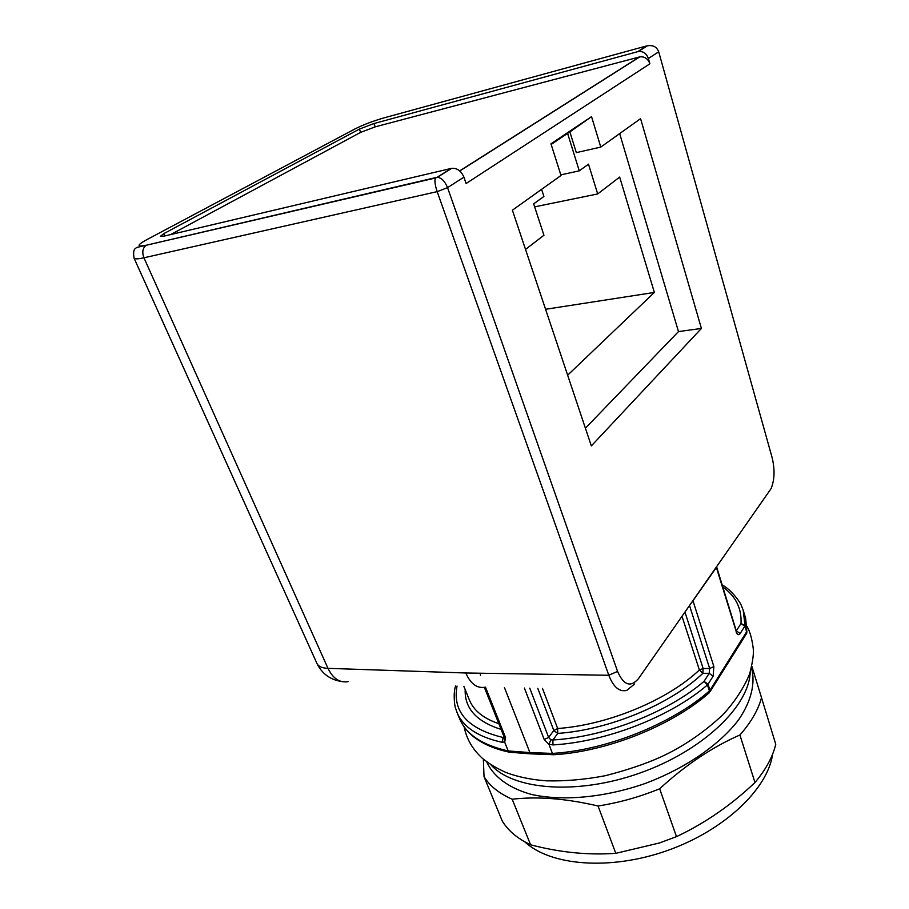 <?xml version="1.0" encoding="UTF-8"?>
<svg xmlns="http://www.w3.org/2000/svg" width="909" height="909" viewBox="0 0 909 909"><rect width="100%" height="100%" fill="white"/><g stroke="black" fill="none" stroke-linecap="round" stroke-linejoin="round"><path stroke-width="1.36" d="M525.527 249.407L543.946 235.249L533.651 203.877L543.9 196.458L541.605 189.345M560.819 174.858L579.272 170.847L588.498 164.165L597.69 193.947L619.665 177.062L654.366 292.437L545.582 309.287M654.366 292.437L567.648 375.19M597.69 193.947L534.628 206.854M569.875 131.896L591.543 116.636L600.781 147.088L576.329 152.621L569.875 131.896L567.602 133.418L579.272 170.847M170.733 234.556L360.634 132.373L375.19 126.862L373.963 123.533L637.891 51.62L646.424 45.984L383.723 117.954C372.86 121.113 363.27 124.772 354.953 128.942L146.304 239.942C136.645 245.373 136.668 247.134 146.372 245.214L437.081 177.278L451.25 168.415L164.12 236.113L160.382 236.329L163.881 233.59L359.419 129.089L373.963 123.533M567.602 133.418L551.161 144.44M585.407 428.207L678.478 331.58L619.665 133.6M278.552 214.444L293.516 211.047M451.25 168.415L451.716 168.313C457.193 168.017 461.249 170.96 463.908 177.13L447.546 187.652L617.563 671.41C623.688 685.352 630.687 687.715 638.572 678.523L771.139 488.531C774.638 479.725 774.968 469.419 772.105 457.591L658.707 51.824L648.378 58.483L649.89 63.812C647.969 58.665 644.595 56.358 639.766 56.869L375.19 126.862M658.707 51.824C656.764 46.814 652.98 44.825 647.378 45.848L646.878 45.995M634.675 683.932L626.778 690.385C619.427 692.169 613.439 687.124 608.791 675.262L437.172 191.64C434.945 184.845 434.377 180.266 435.479 177.903M437.184 191.674L447.546 187.64C444.933 181.3 441.558 177.846 437.422 177.266L437.081 177.278M600.781 147.088L640.584 118.659L701.407 328.456L591.339 445.921L512.392 210.206L561.012 175.482L550.956 143.804L591.543 116.636M701.407 328.456L678.478 331.58M648.378 58.483C646.469 53.358 643.106 51.04 638.311 51.518L637.891 51.62M649.89 63.812L466.112 183.516L463.908 177.13M682.034 616.382L699.385 669.956C667.672 700.1 608.007 724.962 557.672 728.518L557.74 733.415L553.82 730.495L557.672 728.518L542.503 688.454M498.848 723.7C483.747 718.553 473.987 710.804 469.589 700.453M485.065 687.215C477.055 688.647 470.635 683.909 465.806 672.99L608.791 675.262L617.563 671.41M554.013 754.72C607.007 751.584 671.637 725.757 708.929 693.044L709.395 690.965C671.774 724.041 605.996 750.311 552.399 753.413L548.922 744.187L552.933 744.926C606.348 741.835 670.456 716.803 707.441 684.92L709.395 690.965L709.974 690.317L708.031 684.261L713.133 676.205L709.19 673.319L709.668 668.501L703.146 668.524L702.884 673.33L699.385 669.956L703.146 668.524L684.977 612.166M537.787 688.352L553.82 730.495L548.65 737.472L550.899 739.858L552.911 739.971L557.74 733.415C609.303 729.836 670.49 704.293 702.884 673.33L709.19 673.319L704.055 681.352C667.797 712.463 605.167 736.881 552.911 739.971L552.933 744.926M455.545 686.022C453.102 693.181 454.557 705.884 455.5 708.031L457.216 712.94C463.431 727.291 478.407 737.074 502.132 742.301L503.12 737.517L504.109 737.778L504.063 736.79L484.372 687.363M548.922 744.187L550.899 739.858M716.337 567.33L736.233 631.494M736.085 631.778C737.267 634.902 738.619 635.505 740.142 633.584L736.335 630.835L741.017 623.506C741.789 608.371 735.711 596.179 722.78 586.953M713.133 676.205L713.872 666.558L709.668 668.501L689.545 605.644M743.642 611.712L745.05 616.359L746.8 631.494L745.016 625.642L743.221 610.314L741.346 605.564C740.437 602.451 731.109 589.441 722.166 584.964M502.132 742.301L504.563 741.903L504.109 737.54M504.563 741.903L508.222 750.948C482.634 745.232 466.476 734.631 459.772 719.144L457.216 712.94M553.933 754.686L552.399 753.413L529.902 752.572L504.461 687.59M740.142 633.584L744.801 626.233L741.017 623.506L745.016 625.642L746.584 632.096L746.153 634.187L710.009 691.749M509.881 752.243L508.222 750.948L529.902 752.572L531.572 753.902M530.606 844.802C559.785 852.46 588.18 855.301 615.802 853.324L598.042 805.988C566.273 798.534 537.651 796.273 512.176 799.216L530.606 844.802C517.596 838.689 508.142 830.746 502.245 820.997L484.031 776.661L483.361 759.083M598.042 805.988C618.802 802.783 639.334 797.045 659.661 788.773L676.478 836.644L659.536 842.95L615.802 853.324M676.478 836.644C705.009 823.19 731.177 805.147 754.97 782.513L739.903 734.995C712.122 747.209 685.375 765.128 659.661 788.773M739.903 734.995L740.665 734.142C751.391 721.723 758.345 709.577 761.515 697.692L775.763 744.312C772.82 756.549 766.128 769.003 755.709 781.649L754.97 782.513M751.834 666.217L761.515 697.692M486.769 761.856L487.224 762.981C494.178 777.161 509.222 788.217 531.276 794.386C562.171 801.42 604.258 797.682 644.924 783.569C685.238 768.525 719.78 744.676 738.676 719.723C751.402 701.021 755.572 683.057 751.493 667.842L751.47 667.763M484.031 776.661C489.792 786.001 499.166 793.512 512.176 799.216M750.186 672.285C749.118 706.168 702.771 750.823 639.959 773.025C577.215 795.409 513.051 790.046 490.69 764.549M524.823 841.87C550.434 865.8 610.223 870.822 667.331 850.551C724.496 830.406 767.855 788.864 772.627 754.118M164.904 235.931L163.881 233.59M359.419 129.089L360.634 132.373M437.172 191.64L143.952 257.792C141.906 252.27 142.622 248.134 146.088 245.373L146.372 245.214M144.338 241.021L146.304 239.942M134.043 258.122L316.968 663.525C318.48 666.524 322.15 668.126 327.979 668.342L143.952 257.792C138.043 259.065 134.737 259.179 134.043 258.122L134.009 258.042M459.67 170.892L639.447 56.949M465.806 672.99L327.979 668.342C332.921 678.523 339.602 682.977 348.045 681.682M465.192 689.601C464.488 708.316 476.464 721.587 501.132 729.416M524.391 688.045L544.196 739.471L548.65 737.472L529.765 688.17M716.633 567.08L691.76 602.474M707.441 684.92L704.055 681.352L708.031 684.261L707.441 684.92M713.872 666.558L692.976 600.747M503.938 736.472L503.12 737.517C467.68 728.904 452.318 711.758 457.034 686.079M480.293 674.671L480.588 675.41M544.196 739.471L548.945 744.414M709.35 692.692L709.974 690.317L746.8 631.494L746.653 633.255M504.711 742.142L505.552 737.574L504.063 736.79M505.552 737.574L485.486 687.159M435.343 178.028L136.43 247.543C135.771 248.918 132.475 248.032 134.055 258.133M437.286 177.266L435.411 177.994M647.378 45.848L638.311 51.518M451.716 168.313L437.422 177.266M639.766 56.869L459.784 170.983M316.968 663.525C321.979 673.683 330.126 679.682 341.42 681.5M463.874 686.363L469.498 700.237M716.633 566.909L736.267 630.823M746.562 633.55L746.846 632.721M553.945 754.731L531.629 753.891M745.664 618.461L746.891 632.028M509.824 752.288C495.11 749.186 483.213 744.153 474.123 737.176C467.533 731.984 462.738 725.961 459.761 719.11M531.015 753.856L510.051 752.277M746.903 626.278C749.959 631.301 752.107 639.016 753.356 649.412C753.72 654.9 752.47 663.115 749.584 674.092C743.71 688.158 734.824 701.68 722.95 714.679C703.748 732.631 682.966 746.766 660.593 757.083C645.151 764.014 626.71 770.23 605.246 775.718C584.794 779.592 565.262 781.297 546.65 780.831C534.083 779.956 522.493 777.854 511.892 774.536C498.927 770.741 483.599 760.072 480.668 756.652C472.044 748.425 466.533 738.483 464.113 726.848M486.735 761.776L487.224 762.981"/></g></svg>
